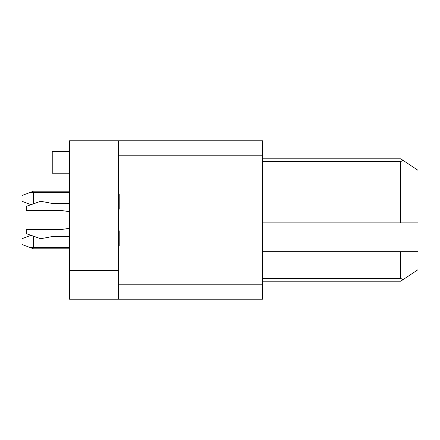 <?xml version="1.0" encoding="UTF-8"?>
<svg xmlns="http://www.w3.org/2000/svg" width="440" height="440" viewBox="0 0 440 440"><rect width="100%" height="100%" fill="white"/><g stroke="black" fill="none" stroke-linecap="round" stroke-linejoin="round"><path stroke-width="0.66" d="M418 222.882L400.719 222.882L400.719 161.678L402.881 160.243L418 170.319L418 251.68L400.719 251.68L400.719 278.322L402.881 279.757L400.719 281.199L262.482 281.199M262.482 222.882L400.719 222.882M69.52 148L69.52 299.2L262.482 299.2L262.482 140.8L69.52 140.8L69.52 148L118.481 148L118.481 140.8M69.52 151.602L52.239 151.602L52.239 173.201L69.52 173.201M262.482 161.678L400.719 161.678M69.52 270.402L118.481 270.402L118.481 299.2M400.719 278.322L262.482 278.322M262.482 158.802L400.719 158.802L402.881 160.243M418 251.68L418 269.682L402.881 279.757M262.482 251.68L400.719 251.68M118.481 270.402L118.481 148M33.523 236.198L33.523 247.363L30.228 247.566L33.523 248.798L69.52 248.798M69.52 192.638L33.523 192.638L33.523 203.803M69.52 191.202L33.523 191.202L22 195.52L22 201.278L30.228 204.364L32.269 204.237M30.228 204.364L31.037 204.672M30.228 192.434L33.523 192.638M30.228 247.566L22 244.481L22 238.722L31.037 235.329M33.523 247.363L69.52 247.363M30.228 235.637L32.269 235.763M69.52 211.662L62.321 210.639L26.318 210.639L26.318 207.339A1.441 1.441 0 0 1 27.286 205.981L40.722 201.278L52.239 203.44L69.52 203.44M69.52 228.338L62.321 229.361L26.318 229.361L26.318 232.661A1.441 1.441 0 0 0 27.286 234.02L40.722 238.722L52.239 236.561L69.52 236.561M26.318 229.361L26.318 232.661M26.318 210.639L26.318 207.339M118.481 193.358L119.202 194.079L119.202 209.198L118.481 209.198M118.481 246.642L119.202 245.922L119.202 230.802L118.481 230.802M118.481 284.801L262.482 284.801M262.482 155.199L118.481 155.199"/></g></svg>
